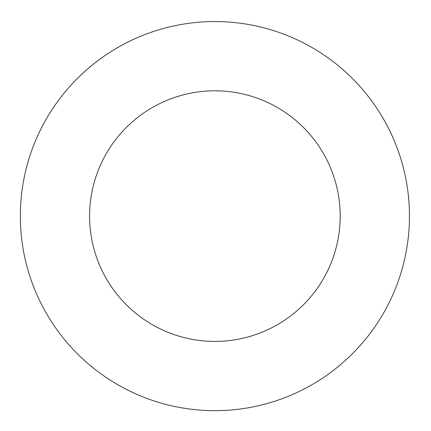 <?xml version="1.0" encoding="UTF-8"?>
<svg xmlns="http://www.w3.org/2000/svg" width="431" height="431" viewBox="0 0 431 431"><rect width="100%" height="100%" fill="white"/><g stroke="black" fill="none" stroke-linecap="round" stroke-linejoin="round"><path stroke-width="0.65" d="M340.188 216.114A125.297 125.297 0 0 0 152.24 107.599A125.297 125.297 0 0 0 152.24 324.624A125.297 125.297 0 0 0 340.188 216.114M409.45 216.114A194.564 194.564 0 0 0 117.609 47.615A194.564 194.564 0 0 0 117.609 384.608A194.564 194.564 0 0 0 409.45 216.114"/></g></svg>
